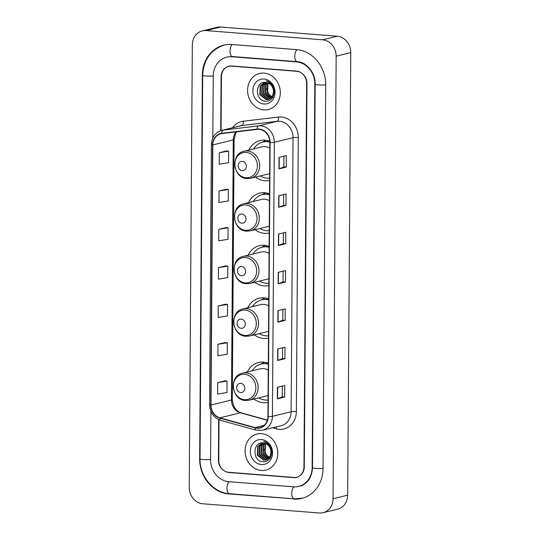<?xml version="1.0" encoding="UTF-8"?>
<svg xmlns="http://www.w3.org/2000/svg" width="540" height="540" viewBox="0 0 540 540"><rect width="100%" height="100%" fill="white"/><g stroke="black" fill="none" stroke-linecap="round" stroke-linejoin="round"><path stroke-width="0.81" d="M268.312 363.197A20.493 17.908 -103.8 0 0 263.52 362.084A20.493 17.908 -103.8 0 0 258.505 362.488A20.493 17.908 -103.8 0 0 247.306 371.999M253.922 399.04A20.493 17.908 -103.8 0 0 263.237 402.698A20.493 17.908 -103.8 0 0 268.043 402.347M268.765 298.978A20.493 17.908 -103.8 0 0 263.972 297.871A20.493 17.908 -103.8 0 0 258.957 298.269A20.493 17.908 -103.8 0 0 247.752 307.78M254.374 334.82A20.493 17.908 -103.8 0 0 263.689 338.486A20.493 17.908 -103.8 0 0 268.488 338.135M269.129 246.409A20.493 17.908 -103.8 0 0 264.337 245.302A20.493 17.908 -103.8 0 0 259.322 245.7A20.493 17.908 -103.8 0 0 248.117 255.211M254.738 282.251A20.493 17.908 -103.8 0 0 264.053 285.916A20.493 17.908 -103.8 0 0 268.859 285.566M269.5 193.84A20.493 17.908 -103.8 0 0 264.701 192.733A20.493 17.908 -103.8 0 0 259.686 193.131A20.493 17.908 -103.8 0 0 248.488 202.642M255.11 229.682A20.493 17.908 -103.8 0 0 264.418 233.347A20.493 17.908 -103.8 0 0 269.224 232.997M269.811 141.251A20.493 17.908 -103.8 0 0 265.072 140.164A20.493 17.908 -103.8 0 0 260.057 140.562A20.493 17.908 -103.8 0 0 248.852 150.073M255.474 177.113A20.493 17.908 -103.8 0 0 264.789 180.779A20.493 17.908 -103.8 0 0 269.588 180.428M219.031 419.756L218.754 460.188A11.603 10.139 -103.8 0 0 228.899 472.493L293.652 477.617A11.603 10.139 -103.8 0 0 296.494 477.387A11.603 10.139 -103.8 0 0 303.959 466.931L306.632 83.39A11.603 10.139 -103.8 0 0 296.487 71.084L231.734 65.961A11.603 10.139 -103.8 0 0 228.893 66.191A11.603 10.139 -103.8 0 0 221.427 76.646L221.056 130.565M210.911 411.352L210.573 459.54A20.885 18.245 -103.8 0 0 228.832 481.687L293.591 486.81A20.885 18.245 -103.8 0 0 298.694 486.405A20.885 18.245 -103.8 0 0 312.134 467.579L314.813 84.038A20.885 18.245 -103.8 0 0 296.555 61.891L231.795 56.767A20.885 18.245 -103.8 0 0 226.692 57.173A20.885 18.245 -103.8 0 0 213.253 75.998L212.814 137.99M319.322 513A15.471 13.514 -103.8 0 0 323.109 512.696A15.471 13.514 -103.8 0 0 333.059 498.751L336.15 56.207A15.471 13.514 -103.8 0 0 322.623 39.805L206.064 30.578A15.471 13.514 -103.8 0 0 202.277 30.881A15.471 13.514 -103.8 0 0 192.328 44.827L189.236 487.37A15.471 13.514 -103.8 0 0 202.763 503.773L319.322 513M323.109 512.696L337.723 509.119A15.471 13.514 -103.8 0 0 347.672 495.173L350.764 52.63A15.471 13.514 -103.8 0 0 337.237 36.227L220.678 27A15.471 13.514 -103.8 0 0 216.891 27.304L202.277 30.881M296.791 477.232A11.603 10.139 -103.8 0 0 297.216 477.178M229.635 66.042A11.603 10.139 -103.8 0 0 229.23 66.184M293.504 499.075A33.257 29.059 -103.8 0 0 301.637 498.42A33.257 29.059 -103.8 0 0 323.041 468.443L325.721 84.902A33.257 29.059 -103.8 0 0 296.642 49.633L231.883 44.503A33.257 29.059 -103.8 0 0 223.749 45.158A33.257 29.059 -103.8 0 0 202.345 75.134L199.665 458.676A33.257 29.059 -103.8 0 0 228.744 493.945L294.374 498.859M264.08 73.123A18.562 16.22 -103.8 0 0 259.538 73.487A18.562 16.22 -103.8 0 0 247.739 92.806A18.562 16.22 -103.8 0 0 263.824 109.904A18.562 16.22 -103.8 0 0 268.367 109.546A18.562 16.22 -103.8 0 0 280.166 90.221A18.562 16.22 -103.8 0 0 264.08 73.123A18.562 16.22 -103.8 0 0 259.538 73.487A18.562 16.22 -103.8 0 0 247.739 92.806A18.562 16.22 -103.8 0 0 263.824 109.904A18.562 16.22 -103.8 0 0 268.367 109.546A18.562 16.22 -103.8 0 0 280.166 90.221A18.562 16.22 -103.8 0 0 264.08 73.123M261.562 433.674A18.562 16.22 -103.8 0 0 257.02 434.032A18.562 16.22 -103.8 0 0 245.221 453.357A18.562 16.22 -103.8 0 0 261.306 470.455A18.562 16.22 -103.8 0 0 265.849 470.09A18.562 16.22 -103.8 0 0 277.648 450.772A18.562 16.22 -103.8 0 0 261.562 433.674A18.562 16.22 -103.8 0 0 257.02 434.032A18.562 16.22 -103.8 0 0 245.221 453.357A18.562 16.22 -103.8 0 0 261.306 470.455A18.562 16.22 -103.8 0 0 265.849 470.09A18.562 16.22 -103.8 0 0 277.648 450.772A18.562 16.22 -103.8 0 0 261.562 433.674M259.038 129.357A12.373 10.814 76.2 0 1 269.858 142.486L267.941 416.515A12.373 10.814 76.2 0 1 259.976 427.673A12.373 10.814 76.2 0 1 255.056 427.579L219.935 417.818A12.373 10.814 76.2 0 1 211.005 405.034L212.821 144.943A12.373 10.814 76.2 0 1 220.786 133.785A12.373 10.814 76.2 0 1 221.92 133.583L257.141 129.398A12.373 10.814 76.2 0 1 259.038 129.357M259.038 129.053A12.683 11.084 -103.8 0 0 257.094 129.087L221.873 133.279A12.683 11.084 -103.8 0 0 212.551 144.923L210.735 405.014A12.683 11.084 -103.8 0 0 219.888 418.122L255.008 427.876A12.683 11.084 -103.8 0 0 268.218 416.536L270.128 142.506A12.683 11.084 -103.8 0 0 259.038 129.053M284.648 397.015L282.265 396.826L277.553 398.736A3.092 0.419 -179.6 0 1 277.344 398.804L284.648 397.015L284.728 385.519L277.425 387.308L277.344 398.804M284.918 358.702L282.528 358.513L277.823 360.423A3.092 0.419 -179.6 0 1 277.607 360.49L284.918 358.702L284.999 347.207L277.688 348.995L277.607 360.49M282.872 309.474L282.798 320.207L278.087 322.11A3.092 0.419 -179.6 0 1 277.877 322.171L285.181 320.382L285.262 308.887L277.958 310.675L277.877 322.171M282.798 320.193L285.181 320.382M283.939 156.215L283.865 166.948L279.16 168.845A3.092 0.419 -179.6 0 1 278.944 168.912L286.254 167.123L286.335 155.628L279.025 157.417L278.944 168.912M283.865 166.934L286.254 167.123M283.675 194.528L283.601 205.261L278.89 207.157A3.092 0.419 -179.6 0 1 278.681 207.225L285.984 205.436L286.065 193.941L278.762 195.73L278.681 207.225M283.601 205.247L285.984 205.436M285.721 243.749L283.331 243.567L278.627 245.477A3.092 0.419 -179.6 0 1 278.411 245.538L285.721 243.749L285.802 232.261L278.492 234.05L278.411 245.538M285.451 282.069L283.068 281.88L278.357 283.79A3.092 0.419 -179.6 0 1 278.147 283.858L285.451 282.069L285.532 270.574L278.222 272.363L278.147 283.858M218.693 419.607L218.41 459.965A11.603 10.139 -103.8 0 0 228.555 472.271L293.996 477.448A11.603 10.139 -103.8 0 0 296.831 477.225A11.603 10.139 -103.8 0 0 304.297 466.763L306.976 83.612A11.603 10.139 -103.8 0 0 296.831 71.307L231.39 66.13A11.603 10.139 -103.8 0 0 228.555 66.353A11.603 10.139 -103.8 0 0 221.09 76.815L220.712 130.673M225.281 342.502L217.978 344.27L217.897 355.765L227.219 354.226L227.3 342.731L225.214 342.495M225.018 380.822L217.708 382.583L217.627 394.079L226.955 392.546L227.036 381.051L224.944 380.815M226.085 227.556L218.781 229.318L218.7 240.813L228.022 239.281L228.103 227.786L226.017 227.549M226.355 189.243L219.051 191.005L218.97 202.5L228.292 200.968L228.373 189.472L226.28 189.236M226.625 150.93L219.314 152.692L219.233 164.187L228.562 162.648L228.636 151.153L226.55 150.917M225.551 304.189L218.248 305.951L218.167 317.446L227.489 315.913L227.57 304.418L225.477 304.182M218.511 267.638L218.43 279.133L227.759 277.594L227.84 266.099L225.747 265.862L218.511 267.638L227.84 266.099M283.061 281.894L283.142 271.161M283.331 243.574L283.406 232.841M282.528 358.519L282.602 347.787M282.265 396.839L282.339 386.107M218.781 229.318L228.103 227.786M219.051 191.005L228.373 189.472M219.314 152.692L228.636 151.153M218.248 305.951L227.57 304.418M217.978 344.27L227.3 342.731M217.708 382.583L227.036 381.051M273.139 97.659L268.745 94.338L266.74 88.783M271.586 97.369L267.145 92.894L267.509 84.159L268.272 83.045M271.775 97.139L267.604 92.786L267.968 84.044L268.542 83.174M270.81 98.145L265.316 93.339L265.68 84.605L267.233 82.66M271.006 97.969L265.775 93.231L266.139 84.497L267.489 82.735M269.987 98.732L263.493 93.791L263.858 85.05L266.234 82.451M270.196 98.604L263.945 93.677L264.31 84.942L266.483 82.485M269.129 99.171L268.002 99.171L261.664 94.237L262.028 85.502L265.316 82.364M269.345 99.077L268.461 99.056L262.123 94.122L262.487 85.388L265.531 82.377M273.483 91.678A8.741 7.641 -103.8 0 0 265.842 82.404C254.873 80.798 254.786 100.595 265.133 101.081C272.356 102.371 277.06 92.023 272.376 85.32C270.79 82.944 268.738 81.432 266.213 80.791C271.019 82.856 273.443 86.488 273.483 91.678L272.572 95.891L268.232 99.468L266.173 99.617L259.834 94.682L260.199 85.948L264.607 82.364M268.461 99.407L266.632 99.502L260.293 94.574L260.658 85.833L264.742 82.357M264.04 79.022A12.609 11.016 -103.8 0 0 252.841 90.632A12.609 11.016 -103.8 0 0 263.864 104.004A12.609 11.016 -103.8 0 0 275.062 92.394A12.609 11.016 -103.8 0 0 264.04 79.022M242.244 170.613A4.637 4.057 -103.8 0 0 246.368 166.34A4.637 4.057 -103.8 0 0 242.312 161.413A4.637 4.057 -103.8 0 0 238.187 165.692A4.637 4.057 -103.8 0 0 242.244 170.613M269.818 148.156A13.919 12.164 -103.8 0 0 265.025 146.678A13.919 12.164 -103.8 0 0 261.617 146.947L244.107 151.234A13.919 12.164 -103.8 0 1 247.516 150.964A13.919 12.164 -103.8 0 1 259.578 163.782A13.919 12.164 -103.8 0 1 250.729 178.274L268.238 173.988A13.919 12.164 -103.8 0 0 269.642 173.543M260.26 175.946A18.367 16.052 -103.8 0 0 266.996 178.132A18.367 16.052 -103.8 0 0 269.609 178.099M269.858 142.175A18.367 16.052 -103.8 0 0 267.246 141.73A18.367 16.052 -103.8 0 0 262.75 142.094A18.367 16.052 -103.8 0 0 253.638 148.898M269.845 141.824A18.367 16.052 -103.8 0 0 267.982 141.554A18.367 16.052 -103.8 0 0 263.486 141.912L262.75 142.094M269.305 141.061A18.367 16.052 -103.8 0 0 268.441 141.595M262.143 142.256L265.91 140.252M268.07 141.561L268.076 140.684M241.88 223.182A4.637 4.057 -103.8 0 0 246.004 218.909A4.637 4.057 -103.8 0 0 241.94 213.982A4.637 4.057 -103.8 0 0 237.823 218.261A4.637 4.057 -103.8 0 0 241.88 223.182M269.447 200.725A13.919 12.164 -103.8 0 0 264.661 199.247A13.919 12.164 -103.8 0 0 261.252 199.517L243.743 203.803A13.919 12.164 -103.8 0 1 247.151 203.533A13.919 12.164 -103.8 0 1 259.214 216.351A13.919 12.164 -103.8 0 1 250.364 230.843L267.874 226.557A13.919 12.164 -103.8 0 0 269.271 226.112M259.895 228.515A18.367 16.052 -103.8 0 0 266.625 230.702A18.367 16.052 -103.8 0 0 269.244 230.668M269.494 194.744A18.367 16.052 -103.8 0 0 266.882 194.299A18.367 16.052 -103.8 0 0 262.386 194.663A18.367 16.052 -103.8 0 0 253.274 201.467M269.494 194.393A18.367 16.052 -103.8 0 0 267.611 194.123A18.367 16.052 -103.8 0 0 263.115 194.481L262.386 194.663M268.934 193.631A18.367 16.052 -103.8 0 0 268.076 194.164M261.772 194.825L265.538 192.821M267.705 194.13L267.712 193.253M241.515 275.751A4.637 4.057 -103.8 0 0 245.632 271.478A4.637 4.057 -103.8 0 0 241.576 266.551A4.637 4.057 -103.8 0 0 237.452 270.83A4.637 4.057 -103.8 0 0 241.515 275.751M269.082 253.294A13.919 12.164 -103.8 0 0 264.29 251.816A13.919 12.164 -103.8 0 0 260.888 252.085L243.378 256.372A13.919 12.164 -103.8 0 1 246.78 256.102A13.919 12.164 -103.8 0 1 258.849 268.92A13.919 12.164 -103.8 0 1 249.993 283.412L267.502 279.126A13.919 12.164 -103.8 0 0 268.906 278.681M259.524 281.084A18.367 16.052 -103.8 0 0 266.26 283.271A18.367 16.052 -103.8 0 0 268.873 283.237M269.123 247.313A18.367 16.052 -103.8 0 0 266.517 246.868A18.367 16.052 -103.8 0 0 262.022 247.232A18.367 16.052 -103.8 0 0 252.909 254.036M269.129 246.962A18.367 16.052 -103.8 0 0 267.246 246.692A18.367 16.052 -103.8 0 0 262.75 247.05L262.022 247.232M268.569 246.2A18.367 16.052 -103.8 0 0 267.705 246.733M261.407 247.394L265.174 245.39M267.341 246.699L267.347 245.822M241.144 328.32A4.637 4.057 -103.8 0 0 245.268 324.047A4.637 4.057 -103.8 0 0 241.211 319.12A4.637 4.057 -103.8 0 0 237.087 323.399A4.637 4.057 -103.8 0 0 241.144 328.32M268.718 305.863A13.919 12.164 -103.8 0 0 263.925 304.385A13.919 12.164 -103.8 0 0 260.516 304.654L243.007 308.941A13.919 12.164 -103.8 0 1 246.416 308.671A13.919 12.164 -103.8 0 1 258.478 321.489A13.919 12.164 -103.8 0 1 249.629 335.981L267.138 331.695A13.919 12.164 -103.8 0 0 268.535 331.25M259.16 333.653A18.367 16.052 -103.8 0 0 265.896 335.84A18.367 16.052 -103.8 0 0 268.508 335.806M268.758 299.882A18.367 16.052 -103.8 0 0 266.146 299.437A18.367 16.052 -103.8 0 0 261.65 299.801A18.367 16.052 -103.8 0 0 252.538 306.605M268.758 299.531A18.367 16.052 -103.8 0 0 266.875 299.261A18.367 16.052 -103.8 0 0 262.386 299.619L261.65 299.801M268.198 298.769A18.367 16.052 -103.8 0 0 267.341 299.302M261.036 299.963L264.809 297.959M266.969 299.268L266.976 298.391M240.698 392.533A4.637 4.057 -103.8 0 0 244.816 388.26A4.637 4.057 -103.8 0 0 240.759 383.339A4.637 4.057 -103.8 0 0 236.642 387.612A4.637 4.057 -103.8 0 0 240.698 392.533M268.265 370.076A13.919 12.164 -103.8 0 0 263.479 368.597A13.919 12.164 -103.8 0 0 260.071 368.874L242.561 373.16A13.919 12.164 -103.8 0 1 245.963 372.883A13.919 12.164 -103.8 0 1 258.032 385.709A13.919 12.164 -103.8 0 1 249.176 400.201L266.693 395.914A13.919 12.164 -103.8 0 0 268.09 395.469M258.714 397.865A18.367 16.052 -103.8 0 0 265.444 400.059A18.367 16.052 -103.8 0 0 268.056 400.025M268.312 364.102A18.367 16.052 -103.8 0 0 265.7 363.656A18.367 16.052 -103.8 0 0 261.205 364.014A18.367 16.052 -103.8 0 0 252.092 370.825M268.312 363.751A18.367 16.052 -103.8 0 0 266.429 363.481A18.367 16.052 -103.8 0 0 261.934 363.839L261.205 364.014M267.752 362.988A18.367 16.052 -103.8 0 0 266.895 363.521M260.591 364.183L264.357 362.171M266.524 363.488L266.531 362.61M270.621 458.21L266.227 454.889L264.222 449.334M269.069 457.92L264.627 453.445L264.992 444.71L265.761 443.596M269.257 457.69L265.086 453.33L265.451 444.596L266.024 443.725M268.292 458.69L262.798 453.89L263.162 445.156L264.715 443.212M268.495 458.514L263.257 453.782L263.621 445.041L264.971 443.286M267.476 459.284L260.975 454.336L261.34 445.601L263.716 442.996M267.678 459.149L261.428 454.228L261.792 445.493L263.966 443.036M266.612 459.722L265.484 459.722L259.146 454.788L259.51 446.047L262.798 442.915M266.834 459.628L265.943 459.608L259.605 454.673L259.969 445.939L263.014 442.928M270.965 452.223A8.741 7.641 -103.8 0 0 263.324 442.955C252.356 441.349 252.268 461.147 262.615 461.632C269.838 462.922 274.543 452.574 269.858 445.871C268.272 443.489 266.22 441.983 263.696 441.335C268.502 443.408 270.925 447.032 270.965 452.223L270.054 456.435L265.721 460.013L263.655 460.168L257.317 455.233L257.688 446.499L262.089 442.915M265.943 459.952L264.114 460.053L257.776 455.119L258.14 446.384L262.224 442.908M261.522 439.574A12.609 11.016 -103.8 0 0 250.324 451.183A12.609 11.016 -103.8 0 0 261.347 464.555A12.609 11.016 -103.8 0 0 272.545 452.945A12.609 11.016 -103.8 0 0 261.522 439.574M323.041 468.362A6.19 0.837 -179.6 0 1 316.305 468.497A6.19 0.837 -179.6 0 1 312.498 467.701C311.688 477.819 307.456 483.968 299.795 486.135M302.738 498.157L294.151 498.839A6.19 2.889 -85.5 0 1 291.722 493.391A6.19 2.889 -85.5 0 1 294.05 486.844M294.151 498.839L229.399 493.715A6.19 2.889 -85.5 0 1 226.962 488.261A6.19 2.889 -85.5 0 1 229.291 481.721M229.399 493.715C213.293 492.831 199.523 476.132 200.029 458.798A6.19 0.837 0.4 0 0 203.837 459.594A6.19 0.837 0.4 0 0 210.573 459.459M200.029 458.798L202.703 75.256A6.19 0.837 0.4 0 0 206.51 76.052A6.19 0.837 0.4 0 0 213.253 75.924M232.342 44.543A6.19 2.889 94.5 0 0 230.013 51.287A6.19 2.889 94.5 0 0 232.45 56.538L297.203 61.661C306.227 61.911 315.562 72.657 315.178 84.159L312.498 467.701M297.094 49.666A6.19 2.889 94.5 0 0 294.773 56.416A6.19 2.889 94.5 0 0 297.203 61.661M325.721 84.821A6.19 0.837 -179.6 0 1 318.985 84.956A6.19 0.837 -179.6 0 1 315.178 84.159M347.672 495.173L333.059 498.751M220.678 27L206.064 30.578M337.237 36.227L322.623 39.805M350.764 52.63L336.15 56.207M294.253 477.468L293.652 477.617M229.487 472.345L228.899 472.493M229.615 493.736L228.744 493.945M200.029 458.588L199.665 458.676M202.709 75.047L202.345 75.134M312.498 467.492L312.134 467.579M232.673 56.552L231.795 56.767M297.418 61.681L296.555 61.891M315.178 83.95L314.813 84.038M232.49 127.737A19.332 16.895 76.2 0 1 243.189 121.25L278.411 117.065A19.332 16.895 76.2 0 1 298.276 137.511L296.365 411.548A3.868 0.52 0.4 0 0 291.128 411.723L293.045 137.693A15.471 13.514 -103.8 0 0 279.518 121.284A15.471 13.514 -103.8 0 0 277.148 121.331L241.927 125.516A15.471 13.514 -103.8 0 0 240.509 125.773L221.805 130.356A15.471 13.514 76.2 0 1 223.222 130.1A3.868 1.87 83.2 0 0 221.873 133.279M296.365 411.548A19.332 16.895 76.2 0 1 279.187 429.354A19.332 16.895 76.2 0 1 276.23 428.827L272.498 427.795M281.171 425.669A15.471 13.514 -103.8 0 0 291.128 411.723L272.423 416.3A15.471 13.514 76.2 0 1 262.467 430.245L281.171 425.669M243.189 121.25A3.868 1.87 -96.8 0 1 241.927 125.516L223.222 130.1L258.444 125.908A15.471 13.514 76.2 0 1 260.813 125.861A15.471 13.514 76.2 0 1 274.334 142.27A3.868 0.52 -179.6 0 1 270.128 142.506M257.094 129.087A3.868 1.87 83.2 0 1 258.444 125.908L277.148 121.331A3.868 1.87 -96.8 0 0 278.411 117.065M221.805 130.356C215.298 132.415 211.829 137.147 211.39 144.544A3.868 0.52 0.4 0 0 212.551 144.923M210.735 405.014A3.868 0.52 -179.6 0 1 209.574 404.629C210.006 412.594 213.739 417.845 220.779 420.37L255.899 430.13L262.467 430.245M219.888 418.122A3.868 1.688 105.5 0 0 220.779 420.37M255.008 427.876A3.868 1.688 105.5 0 0 255.899 430.13M268.218 416.536A3.868 0.52 0.4 0 0 272.423 416.3L274.334 142.27L293.045 137.693A3.868 0.52 0.4 0 1 298.276 137.511M296.831 71.307L297.31 71.186M231.39 66.13L231.984 65.981M276.271 426.87A3.868 1.688 -74.5 0 1 276.23 428.827M211.005 405.034L231.464 400.025A12.373 10.814 -103.8 0 0 240.394 412.81L267.368 420.309M219.935 417.818L240.394 412.81A6.959 3.038 -74.5 0 1 241.144 412.817L267.428 420.113M255.056 427.579L264.296 425.318M236.203 131.888A12.373 10.814 -103.8 0 0 233.28 139.934L231.464 400.025A6.959 0.938 0.4 0 0 232.294 399.587C232.909 406.627 235.859 411.041 241.144 412.817M212.821 144.943L233.28 139.934A6.959 0.938 0.4 0 0 234.11 139.502L232.294 399.587M278.357 283.79L278.438 272.309M278.627 245.477L278.707 233.996M278.89 207.157L278.971 195.676M279.16 168.845L279.241 157.363M278.087 322.11L278.168 310.628M277.823 360.423L277.904 348.941M277.553 398.736L277.634 387.254M246.038 177.741A12.791 11.171 -103.8 0 0 257.398 165.962A12.791 11.171 -103.8 0 0 246.213 152.401A12.791 11.171 -103.8 0 0 234.853 164.18A12.791 11.171 -103.8 0 0 246.038 177.741M245.673 230.31A12.791 11.171 -103.8 0 0 257.033 218.531A12.791 11.171 -103.8 0 0 245.849 204.971A12.791 11.171 -103.8 0 0 234.488 216.749A12.791 11.171 -103.8 0 0 245.673 230.31M245.302 282.879A12.791 11.171 -103.8 0 0 256.662 271.1A12.791 11.171 -103.8 0 0 245.484 257.54A12.791 11.171 -103.8 0 0 234.124 269.318A12.791 11.171 -103.8 0 0 245.302 282.879M244.937 335.448A12.791 11.171 -103.8 0 0 256.298 323.669A12.791 11.171 -103.8 0 0 245.113 310.109A12.791 11.171 -103.8 0 0 233.753 321.887A12.791 11.171 -103.8 0 0 244.937 335.448M244.492 399.668A12.791 11.171 -103.8 0 0 255.852 387.889A12.791 11.171 -103.8 0 0 244.667 374.321A12.791 11.171 -103.8 0 0 233.307 386.107A12.791 11.171 -103.8 0 0 244.492 399.668M224.843 44.888C210.971 49.336 203.594 59.461 202.703 75.256M227.786 56.903L232.45 56.538M302.717 485.42L298.694 486.405M211.39 144.544L209.574 404.629M296.831 477.225L297.614 477.036M228.555 66.353L230.013 65.995M236.628 131.834L235.676 133.258L234.11 139.502M250.729 178.274L247.043 178.571C232.882 178.288 230.202 153.785 244.107 151.234M250.364 230.843L246.679 231.14C232.517 230.857 229.831 206.354 243.743 203.803M249.993 283.412L246.308 283.709C232.153 283.426 229.466 258.923 243.378 256.372M249.629 335.981L245.943 336.278C231.782 335.995 229.102 311.492 243.007 308.941M249.176 400.201L245.498 400.498C231.336 400.214 228.65 375.705 242.561 373.16"/></g></svg>
